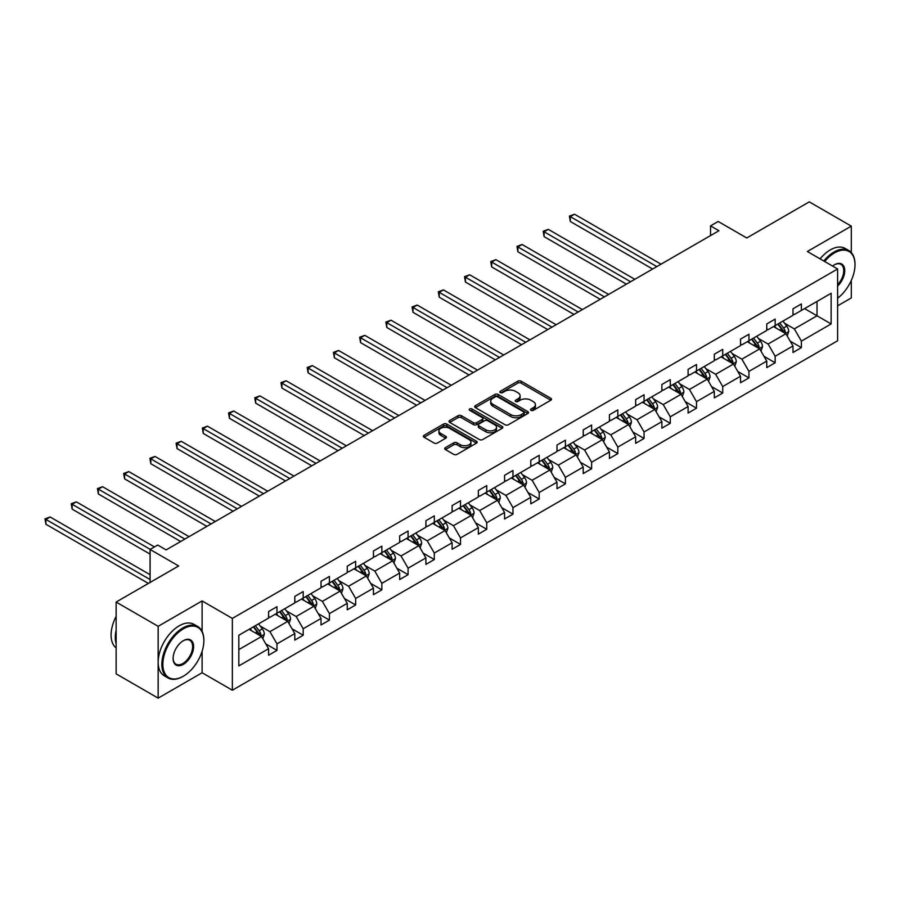 <?xml version="1.0" encoding="UTF-8"?>
<svg xmlns="http://www.w3.org/2000/svg" width="900" height="900" viewBox="0 0 900 900"><rect width="100%" height="100%" fill="white"/><g stroke="black" fill="none" stroke-linecap="round" stroke-linejoin="round"><path stroke-width="1.35" d="M530.989 410.344A1.631 0.945 0 0 0 533.306 410.344L550.834 400.219A2.329 1.35 0 0 0 551.52 399.262A2.329 1.35 0 0 0 550.834 398.317L521.134 381.173A2.329 1.35 0 0 0 517.837 381.173L500.31 391.286A1.631 0.945 0 0 0 499.826 391.95A1.631 0.945 0 0 0 500.31 392.625A1.631 0.945 0 0 0 502.616 392.625L504.889 391.309A7.47 4.309 0 0 1 515.441 391.309L517.916 392.738A7.47 4.309 0 0 1 520.11 395.786A7.47 4.309 0 0 1 517.916 398.835L515.655 400.151A1.631 0.945 0 0 0 515.171 400.815A1.631 0.945 0 0 0 515.655 401.479A1.631 0.945 0 0 0 517.961 401.479L520.234 400.174A7.47 4.309 0 0 1 530.786 400.174L533.261 401.603A7.47 4.309 0 0 1 535.444 404.651A7.47 4.309 0 0 1 533.261 407.7L530.989 409.005A1.631 0.945 0 0 0 530.516 409.669A1.631 0.945 0 0 0 530.989 410.344L530.989 409.005M851.299 252.562L851.299 226.136L809.28 201.87L746.752 237.971L718.189 221.479L710.539 225.889L710.539 235.597M837.607 305.854L851.299 297.945L851.299 280.451M202.106 631.384L202.106 600.941L158.153 626.321L158.153 698.13L116.134 673.864L116.134 602.055L178.65 565.965L150.086 549.461L150.086 582.457M158.153 626.321L116.134 602.055M445.41 447.649A2.329 1.35 0 0 0 444.724 448.605A2.329 1.35 0 0 0 445.41 449.561L453.746 454.365A2.329 1.35 0 0 0 457.043 454.365L476.505 443.126A2.329 1.35 0 0 0 477.191 442.181A2.329 1.35 0 0 0 476.505 441.225L446.816 424.08A2.329 1.35 0 0 0 443.509 424.08L424.046 435.319A2.329 1.35 0 0 0 423.36 436.275A2.329 1.35 0 0 0 424.046 437.22L434.104 443.036A2.329 1.35 0 0 0 437.411 443.036L445.736 438.221A2.329 1.35 0 0 0 446.423 437.276A2.329 1.35 0 0 0 445.736 436.32L440.752 433.44A6.244 3.6 0 0 1 438.919 430.886A6.244 3.6 0 0 1 442.777 427.556A6.244 3.6 0 0 1 449.572 428.344L469.125 439.627A6.244 3.6 0 0 1 470.959 442.181A6.244 3.6 0 0 1 467.1 445.5A6.244 3.6 0 0 1 460.305 444.724L457.043 442.845A2.329 1.35 0 0 0 453.746 442.845L445.41 447.649L445.41 449.561M150.086 549.461L157.725 545.051L166.129 549.9L718.942 230.737L710.539 225.889M202.106 600.941L232.357 618.413L837.607 268.976L837.607 340.785L232.357 690.221L232.357 618.413M851.299 226.136L807.345 251.505L837.607 268.976M505.046 424.744A2.329 1.35 0 0 0 508.354 424.744L527.816 413.505A2.329 1.35 0 0 0 528.502 412.549A2.329 1.35 0 0 0 527.816 411.604L498.116 394.459A2.329 1.35 0 0 0 494.82 394.459L475.358 405.697A2.329 1.35 0 0 0 474.671 406.642A2.329 1.35 0 0 0 475.358 407.599L505.046 424.744M470.317 410.692A1.631 0.945 0 0 1 471.971 410.918L502.132 428.332L482.692 439.56A2.329 1.35 0 0 1 479.396 439.56L449.696 422.415L458.032 417.634L458.032 415.699L449.696 420.502A2.329 1.35 0 0 0 449.021 421.459A2.329 1.35 0 0 0 449.696 422.415L449.696 420.502M458.032 417.634A2.329 1.35 0 0 1 461.329 417.634L461.329 415.699A2.329 1.35 0 0 0 458.032 415.699M461.329 415.699L473.377 422.651A2.329 1.35 0 0 0 476.674 422.651L482.197 419.456A2.329 1.35 0 0 0 482.884 418.511A2.329 1.35 0 0 0 482.197 417.555L469.665 410.31A1.631 0.945 0 0 1 469.181 409.646A1.631 0.945 0 0 1 470.194 408.78A1.631 0.945 0 0 1 471.971 408.983L502.166 426.409A2.329 1.35 0 0 1 502.841 427.365A2.329 1.35 0 0 1 502.166 428.321L502.166 426.409M238.826 635.242L268.582 618.075L268.582 611.572L276.986 606.712L276.986 613.215L294.795 602.933L294.795 596.43L303.199 591.581L303.199 598.084L321.019 587.79L321.019 581.299L329.423 576.439L329.423 582.941L347.243 572.659L347.243 566.156L355.646 561.308L355.646 567.81L373.455 557.516L373.455 551.014L381.859 546.165L381.859 552.668L399.679 542.385L399.679 535.882L408.082 531.023L408.082 537.525L425.902 527.243L425.902 520.74L434.306 515.891L434.306 522.394L452.115 512.1L452.115 505.598L460.519 500.749L460.519 507.251L478.339 496.969L478.339 490.466L486.743 485.618L486.743 492.12L504.562 481.826L504.562 475.324L512.966 470.475L512.966 476.978L530.775 466.695L530.775 460.192L539.179 455.332L539.179 461.835L556.999 451.553L556.999 445.05L565.403 440.201L565.403 446.704L583.222 436.41L583.222 429.907L591.626 425.059L591.626 431.561L609.435 421.279L609.435 414.776L617.839 409.928L617.839 416.419L635.659 406.136L635.659 399.634L644.062 394.785L644.062 401.287L661.883 391.005L661.883 384.502L670.286 379.642L670.286 386.145L688.095 375.863L688.095 369.36L696.499 364.511L696.499 371.014L714.319 360.72L714.319 354.218L722.722 349.369L722.722 355.871L740.543 345.589L740.543 339.086L748.946 334.238L748.946 340.729L766.755 330.446L766.755 323.944L775.159 319.095L775.159 325.598L792.979 315.315L792.979 308.812L801.383 303.952L801.383 310.455L831.127 293.287L831.127 323.944L801.383 341.123L801.383 347.625L792.979 352.474L792.979 345.971L775.159 356.265L775.159 362.767L766.755 367.616L766.755 361.114L748.946 371.396L748.946 377.899L740.543 382.748L740.543 376.256L722.722 386.539L722.722 393.041L714.319 397.89L714.319 391.387L696.499 401.67L696.499 408.173L688.095 413.032L688.095 406.53L670.286 416.812L670.286 423.315L661.883 428.164L661.883 421.661L644.062 431.955L644.062 438.457L635.659 443.306L635.659 436.804L617.839 447.086L617.839 453.589L609.435 458.438L609.435 451.946L591.626 462.229L591.626 468.731L583.222 473.58L583.222 467.077L565.403 477.36L565.403 483.863L556.999 488.723L556.999 482.22L539.179 492.502L539.179 499.005L530.775 503.854L530.775 497.351L512.966 507.645L512.966 514.148L504.562 518.996L504.562 512.494L486.743 522.776L486.743 529.279L478.339 534.127L478.339 527.636L460.519 537.919L460.519 544.421L452.115 549.27L452.115 542.767L434.306 553.05L434.306 559.553L425.902 564.413L425.902 557.91L408.082 568.192L408.082 574.695L399.679 579.544L399.679 573.041L381.859 583.335L381.859 589.837L373.455 594.686L373.455 588.184L355.646 598.466L355.646 604.969L347.243 609.829L347.243 603.326L329.423 613.609L329.423 620.111L321.019 624.96L321.019 618.457L303.199 628.751L303.199 635.242L294.795 640.102L294.795 633.6L276.986 643.883L276.986 650.385L268.582 655.234L268.582 648.731L238.826 665.91L238.826 635.242M275.299 614.194L287.741 621.371L269.921 631.654L260.19 626.04M269.921 631.654L276.986 643.883M287.741 621.371L294.795 633.6M268.582 616.523L269.921 617.299L276.986 613.215M301.522 599.051L313.954 606.229L296.145 616.523L286.414 610.898M296.145 616.523L303.199 628.751M313.954 606.229L321.019 618.457M294.795 601.38L296.145 602.156L303.199 598.084M327.735 583.909L340.178 591.097L322.358 601.38L312.637 595.766M322.358 601.38L329.423 613.609M340.178 591.097L347.243 603.326M321.019 586.238L322.358 587.014L329.423 582.941M353.959 568.778L366.401 575.955L348.581 586.238L338.85 580.624M348.581 586.238L355.646 598.466M366.401 575.955L373.455 588.184M347.243 571.106L348.581 571.882L355.646 567.81M380.183 553.635L392.614 560.824L374.805 571.106L365.074 565.493M374.805 571.106L381.859 583.335M392.614 560.824L399.679 573.041M373.455 555.964L374.805 556.74L381.859 552.668M406.395 538.504L418.838 545.681L401.017 555.964L391.298 550.35M401.017 555.964L408.082 568.192M418.838 545.681L425.902 557.91M399.679 540.832L401.017 541.609L408.082 537.525M432.619 523.361L445.061 530.539L427.241 540.832L417.51 535.207M427.241 540.832L434.306 553.05M445.061 530.539L452.115 542.767M425.902 525.69L427.241 526.466L434.306 522.394M458.843 508.219L471.274 515.408L453.465 525.69L443.734 520.076M453.465 525.69L460.519 537.919M471.274 515.408L478.339 527.636M452.115 510.548L453.465 511.324L460.519 507.251M485.066 493.088L497.498 500.265L479.678 510.548L469.957 504.934M479.678 510.548L486.743 522.776M497.498 500.265L504.562 512.494M478.339 495.416L479.678 496.192L486.743 492.12M511.279 477.945L523.721 485.134L505.901 495.416L496.17 489.803M505.901 495.416L512.966 507.645M523.721 485.134L530.775 497.351M504.562 480.274L505.901 481.05L512.966 476.978M537.502 462.814L549.934 469.991L532.125 480.274L522.394 474.66M532.125 480.274L539.179 492.502M549.934 469.991L556.999 482.22M530.775 465.142L532.125 465.919L539.179 461.835M563.726 447.671L576.158 454.849L558.337 465.142L548.618 459.517M558.337 465.142L565.403 477.36M576.158 454.849L583.222 467.077M556.999 450L558.337 450.776L565.403 446.704M589.939 432.529L602.381 439.718L584.561 450L574.83 444.386M584.561 450L591.626 462.229M602.381 439.718L609.435 451.946M583.222 434.858L584.561 435.634L591.626 431.561M616.163 417.397L628.594 424.575L610.785 434.858L601.054 429.244M610.785 434.858L617.839 447.086M628.594 424.575L635.659 436.804M609.435 419.726L610.785 420.502L617.839 416.419M642.386 402.255L654.817 409.433L637.009 419.726L627.278 414.113M637.009 419.726L644.062 431.955M654.817 409.433L661.883 421.661M635.659 404.584L637.009 405.36L644.062 401.287M668.599 387.124L681.041 394.301L663.221 404.584L653.49 398.97M663.221 404.584L670.286 416.812M681.041 394.301L688.095 406.53M661.883 389.452L663.221 390.229L670.286 386.145M694.822 371.981L707.265 379.159L689.445 389.452L679.714 383.827M689.445 389.452L696.499 401.67M707.265 379.159L714.319 391.387M688.095 374.31L689.445 375.086L696.499 371.014M721.046 356.839L733.477 364.027L715.669 374.31L705.938 368.696M715.669 374.31L722.722 386.539M733.477 364.027L740.543 376.256M714.319 359.168L715.669 359.944L722.722 355.871M747.259 341.707L759.701 348.885L741.881 359.168L732.15 353.554M741.881 359.168L748.946 371.396M759.701 348.885L766.755 361.114M740.543 344.036L741.881 344.812L748.946 340.729M773.482 326.565L785.925 333.743L768.105 344.036L758.374 338.423M768.105 344.036L775.159 356.265M785.925 333.743L792.979 345.971M766.755 328.894L768.105 329.67L775.159 325.598M804.577 308.61L817.02 315.799L794.329 328.894L784.597 323.28M794.329 328.894L801.383 341.123M831.127 323.944L817.02 315.799L817.02 301.433L831.127 293.287M158.153 698.13L202.106 672.75L232.357 690.221M792.979 313.762L794.329 314.539L801.383 310.455M238.826 649.609L261.517 636.514L249.075 629.325M261.517 636.514L268.582 648.731M790.211 341.168L801.383 347.625M763.988 356.31L775.159 362.767M737.764 371.452L748.946 377.899M711.551 386.584L722.722 393.041M685.327 401.726L696.499 408.173M659.104 416.858L670.286 423.315M632.88 432L644.062 438.457M606.668 447.142L617.839 453.589M580.444 462.274L591.626 468.731M554.22 477.416L565.403 483.863M528.007 492.548L539.179 499.005M501.784 507.69L512.966 514.148M475.56 522.832L486.743 529.279M449.348 537.964L460.519 544.421M423.124 553.106L434.306 559.553M396.9 568.238L408.082 574.695M370.688 583.38L381.859 589.837M344.464 598.523L355.646 604.969M318.24 613.654L329.423 620.111M292.027 628.796L303.199 635.242M265.804 643.928L276.986 650.385M202.106 672.75L202.106 651.308M531.641 410.569L533.261 409.635A7.47 4.309 0 0 0 535.444 406.586L535.444 404.651M520.11 395.786L520.11 397.733A7.47 4.309 0 0 1 517.916 400.781L516.308 401.715M550.8 400.241L521.134 383.108A2.329 1.35 0 0 0 517.837 383.108L500.963 392.85M527.783 413.527L498.116 396.394A2.329 1.35 0 0 0 494.82 396.394L475.38 407.621M523.699 413.224A1.631 0.945 0 0 0 524.171 412.549A1.631 0.945 0 0 0 523.699 411.885L497.621 396.832A1.631 0.945 0 0 0 495.315 396.832L492.93 398.216A7.47 4.309 0 0 0 490.736 401.265A7.47 4.309 0 0 0 492.93 404.314L510.739 414.596A7.47 4.309 0 0 0 521.303 414.596L523.699 413.224L523.699 415.159A1.631 0.945 0 0 0 524.171 414.495L524.171 412.549M490.736 401.265L490.736 403.211A7.47 4.309 0 0 0 492.93 406.26L492.93 404.314M523.699 415.159L521.303 416.543A7.47 4.309 0 0 1 510.739 416.543L492.93 406.26M461.329 417.634L473.377 424.586A2.329 1.35 0 0 0 476.674 424.586L482.197 421.402A2.329 1.35 0 0 0 482.884 420.446L482.884 418.511M485.876 429.863A6.244 3.6 0 0 0 492.671 430.65A6.244 3.6 0 0 0 496.53 427.32A6.244 3.6 0 0 0 494.696 424.766L487.811 420.795A2.329 1.35 0 0 0 484.515 420.795L478.98 423.979A2.329 1.35 0 0 0 478.305 424.935A2.329 1.35 0 0 0 478.98 425.891L485.876 429.863L485.876 431.809A6.244 3.6 0 0 0 492.671 432.585A6.244 3.6 0 0 0 496.53 429.255L496.53 427.32M478.305 424.935L478.305 426.881A2.329 1.35 0 0 0 478.98 427.826L478.98 425.891M485.876 431.809L478.98 427.826M470.959 442.181L470.959 444.116A6.244 3.6 0 0 1 467.1 447.446A6.244 3.6 0 0 1 460.305 446.67L457.043 444.78A2.329 1.35 0 0 0 453.746 444.78L445.444 449.572M438.919 430.886L438.919 432.832A6.244 3.6 0 0 0 440.752 435.375L440.752 433.44M445.736 436.32L445.736 438.221L440.752 435.375M476.505 441.225L476.505 443.126L446.816 426.015A2.329 1.35 0 0 0 443.509 426.015L424.08 437.243L424.046 435.319M787.196 335.959L788.738 331.493A6.3 3.634 -120 0 0 786.735 326.137L782.955 321.098M776.194 328.129L774.551 325.946M661.039 264.173L574.526 214.222L570.33 216.653L570.33 221.501L652.635 269.021M784.991 333.214L785.34 331.762A6.3 3.634 -120 0 0 783.54 327.971L779.771 322.942M778.185 323.854L782.336 329.389A3.206 1.856 60 0 1 782.921 330.368L785.34 331.762M777.746 324.101L781.526 329.141A6.3 3.634 60 0 1 783.09 332.111M570.33 221.501L569.408 216.112L656.831 266.591M569.408 216.112L574.526 214.222M837.607 298.204A29.003 16.74 120 0 0 855 264.757A29.003 16.74 120 0 0 834.491 252.911A29.003 16.74 120 0 0 824.659 261.495M823.781 260.989A29.711 17.156 -60 0 1 833.985 252.045A29.711 17.156 -60 0 1 848.846 250.571A29.711 17.156 -60 0 1 855 264.173A29.711 17.156 -60 0 1 855 264.465M832.579 266.074A14.501 8.37 -60 0 1 834.491 264.757L834.491 264.757A14.501 8.37 -60 0 1 844.627 268.931A14.501 8.37 -60 0 1 837.607 286.076M820.08 258.863A29.711 17.156 -60 0 1 830.295 249.907A29.711 17.156 -60 0 1 845.145 248.434L848.846 250.571M837.607 284.67A13.781 7.965 120 0 0 840.881 264.364A13.781 7.965 120 0 0 834.244 264.904M182.857 676.485L183.364 676.192A29.003 16.74 120 0 0 203.873 640.676A29.003 16.74 120 0 0 183.364 628.841A29.003 16.74 120 0 0 162.855 664.357A29.003 16.74 120 0 0 183.364 676.192L182.857 676.485A29.711 17.156 -60 0 1 167.996 677.959A29.711 17.156 -60 0 1 163.451 654.154A29.711 17.156 -60 0 1 182.857 627.964A29.711 17.156 -60 0 1 197.719 626.501A29.711 17.156 -60 0 1 203.873 640.102A29.711 17.156 -60 0 1 203.861 640.395M183.364 664.357A14.501 8.37 -60 0 1 173.104 658.44A14.501 8.37 -60 0 1 183.364 640.676L183.364 640.676A14.501 8.37 -60 0 1 193.612 646.605A14.501 8.37 -60 0 1 183.364 664.357M173.115 658.148A13.781 7.965 120 0 0 175.961 664.166A13.781 7.965 120 0 0 182.857 663.48A13.781 7.965 120 0 0 191.869 651.341A13.781 7.965 120 0 0 189.754 640.294A13.781 7.965 120 0 0 183.105 640.834M167.996 677.959L164.306 675.821A29.711 17.156 -60 0 1 159.75 652.016A29.711 17.156 -60 0 1 179.156 625.837A29.711 17.156 -60 0 1 194.018 624.364L197.719 626.501M116.134 643.781A29.711 17.156 -60 0 1 116.134 630.202M116.134 647.91A29.711 17.156 -60 0 1 116.134 616.376M760.972 351.101L762.525 346.635A6.3 3.634 -120 0 0 760.511 341.269L756.742 336.229M749.97 343.271L748.339 341.089M634.815 279.304L548.314 229.365L544.106 231.784L544.106 236.644L626.411 284.164M758.768 348.345L759.127 346.905A6.3 3.634 -120 0 0 757.316 343.114L753.548 338.074M751.972 338.985L756.124 344.531A3.206 1.856 60 0 1 756.709 345.51L759.127 346.905M751.534 339.244L755.303 344.284A6.3 3.634 60 0 1 756.877 347.254M544.106 236.644L543.184 231.255L630.619 281.734M543.184 231.255L548.314 229.365M734.76 366.233L736.301 361.777A6.3 3.634 -120 0 0 734.288 356.411L730.519 351.371M723.746 358.402L722.115 356.22M608.602 294.446L522.09 244.496L517.882 246.926L517.882 251.775L600.199 299.295M732.555 363.488L732.904 362.036A6.3 3.634 -120 0 0 731.104 358.256L727.324 353.216M725.749 354.127L729.9 359.674A3.206 1.856 60 0 1 730.485 360.641L732.904 362.036M725.31 354.375L729.079 359.415A6.3 3.634 60 0 1 730.654 362.396M517.882 251.775L516.96 246.398L604.395 296.876M516.96 246.398L522.09 244.496M708.536 381.375L710.077 376.909A6.3 3.634 -120 0 0 708.075 371.543L704.295 366.514M697.534 373.545L695.891 371.363M582.379 309.589L495.866 259.639L491.67 262.069L491.67 266.918L573.975 314.438M706.331 378.63L706.68 377.179A6.3 3.634 -120 0 0 704.88 373.387L701.1 368.348M699.525 369.259L703.676 374.805A3.206 1.856 60 0 1 704.261 375.784L706.68 377.179M699.086 369.517L702.866 374.558A6.3 3.634 60 0 1 704.43 377.527M491.67 266.918L490.748 261.529L578.171 312.007M490.748 261.529L495.866 259.639M682.312 396.517L683.865 392.051A6.3 3.634 -120 0 0 681.851 386.685L678.082 381.645M671.31 388.688L669.679 386.494M556.155 324.72L469.654 274.781L465.446 277.2L465.446 282.06L547.751 329.58M680.107 393.761L680.467 392.321A6.3 3.634 -120 0 0 678.656 388.53L674.887 383.49M673.312 384.401L677.464 389.947A3.206 1.856 60 0 1 678.049 390.915L680.467 392.321M672.874 384.66L676.643 389.689A6.3 3.634 60 0 1 678.206 392.67M465.446 282.06L464.524 276.671L551.959 327.15M464.524 276.671L469.654 274.781M656.1 411.649L657.641 407.183A6.3 3.634 -120 0 0 655.627 401.827L651.859 396.787M645.086 403.819L643.455 401.636M529.942 339.863L443.43 289.912L439.223 292.343L439.223 297.191L521.539 344.711M653.895 408.904L654.244 407.452A6.3 3.634 -120 0 0 652.444 403.661L648.664 398.632M647.089 399.544L651.24 405.079A3.206 1.856 60 0 1 651.825 406.058L654.244 407.452M646.65 399.791L650.419 404.831A6.3 3.634 60 0 1 651.994 407.801M439.223 297.191L438.3 291.803L525.735 342.281M438.3 291.803L443.43 289.912M629.876 426.791L631.418 422.325A6.3 3.634 -120 0 0 629.415 416.959L625.635 411.919M618.874 418.961L617.231 416.779M503.719 354.994L417.206 305.055L413.01 307.485L413.01 312.334L495.315 359.854M627.671 424.035L628.02 422.595A6.3 3.634 -120 0 0 626.22 418.804L622.44 413.764M620.865 414.675L625.016 420.221A3.206 1.856 60 0 1 625.601 421.2L628.02 422.595M620.426 414.934L624.206 419.974A6.3 3.634 60 0 1 625.77 422.944M413.01 312.334L412.076 306.945L499.511 357.424M412.076 306.945L417.206 305.055M603.653 441.923L605.205 437.468A6.3 3.634 -120 0 0 603.191 432.101L599.423 427.061M592.65 434.093L591.019 431.91M477.495 370.136L390.983 320.186L386.786 322.616L386.786 327.465L469.091 374.985M601.447 439.178L601.796 437.726A6.3 3.634 -120 0 0 599.996 433.946L596.227 428.906M594.653 429.817L598.804 435.364A3.206 1.856 60 0 1 599.389 436.331L601.796 437.726M594.214 430.065L597.982 435.105A6.3 3.634 60 0 1 599.546 438.086M386.786 327.465L385.864 322.088L473.299 372.566M385.864 322.088L390.983 320.186M577.44 457.065L578.981 452.599A6.3 3.634 -120 0 0 576.967 447.233L573.199 442.204M566.426 449.235L564.795 447.053M451.271 385.279L364.77 335.329L360.562 337.759L360.562 342.608L442.868 390.127M575.224 454.32L575.584 452.869A6.3 3.634 -120 0 0 573.784 449.077L570.004 444.037M568.429 444.949L572.58 450.495A3.206 1.856 60 0 1 573.165 451.474L575.584 452.869M567.99 445.207L571.759 450.248A6.3 3.634 60 0 1 573.334 453.218M360.562 342.608L359.64 337.219L447.075 387.697M359.64 337.219L364.77 335.329M551.216 472.207L552.757 467.741A6.3 3.634 -120 0 0 550.755 462.375L546.975 457.335M540.214 464.377L538.571 462.184M425.059 400.41L338.546 350.471L334.35 352.89L334.35 357.75L416.655 405.27M549.011 469.451L549.36 468.011A6.3 3.634 -120 0 0 547.56 464.22L543.78 459.18M542.205 460.091L546.356 465.637A3.206 1.856 60 0 1 546.941 466.616L549.36 468.011M541.766 460.35L545.546 465.379A6.3 3.634 60 0 1 547.11 468.36M334.35 357.75L333.416 352.361L420.851 402.84M333.416 352.361L338.546 350.471M524.993 487.339L526.545 482.873A6.3 3.634 -120 0 0 524.531 477.517L520.762 472.478M513.99 479.509L512.359 477.326M398.835 415.553L312.322 365.603L308.126 368.032L308.126 372.881L390.431 420.401M522.788 484.594L523.136 483.142A6.3 3.634 -120 0 0 521.336 479.351L517.567 474.322M515.981 475.234L520.144 480.769A3.206 1.856 60 0 1 520.717 481.748L523.136 483.142M515.543 475.481L519.322 480.521A6.3 3.634 60 0 1 520.886 483.491M308.126 372.881L307.204 367.493L394.639 417.983M307.204 367.493L312.322 365.603M498.78 502.481L500.321 498.015A6.3 3.634 -120 0 0 498.308 492.649L494.539 487.609M487.766 494.651L486.135 492.469M372.611 430.684L286.11 380.745L281.903 383.175L281.903 388.024L364.207 435.544M496.564 499.725L496.924 498.285A6.3 3.634 -120 0 0 495.124 494.494L491.344 489.454M489.769 490.365L493.92 495.911A3.206 1.856 60 0 1 494.505 496.89L496.924 498.285M489.33 490.624L493.099 495.664A6.3 3.634 60 0 1 494.674 498.634M281.903 388.024L280.98 382.635L368.415 433.114M280.98 382.635L286.11 380.745M472.556 517.613L474.098 513.158A6.3 3.634 -120 0 0 472.095 507.791L468.315 502.751M461.554 509.782L459.911 507.6M346.399 445.826L259.886 395.876L255.69 398.306L255.69 403.155L337.995 450.675M470.351 514.868L470.7 513.416A6.3 3.634 -120 0 0 468.9 509.636L465.12 504.596M463.545 505.507L467.696 511.054A3.206 1.856 60 0 1 468.281 512.021L470.7 513.416M463.106 505.755L466.886 510.795A6.3 3.634 60 0 1 468.45 513.776M255.69 403.155L254.756 397.777L342.191 448.256M254.756 397.777L259.886 395.876M446.332 532.755L447.885 528.289A6.3 3.634 -120 0 0 445.871 522.923L442.103 517.894M435.33 524.925L433.699 522.743M320.175 460.969L233.662 411.019L229.466 413.449L229.466 418.298L311.771 465.817M444.127 530.01L444.476 528.559A6.3 3.634 -120 0 0 442.676 524.767L438.907 519.739M437.321 520.639L441.484 526.185A3.206 1.856 60 0 1 442.058 527.164L444.476 528.559M436.882 520.898L440.662 525.938A6.3 3.634 60 0 1 442.226 528.908M229.466 418.298L228.544 412.909L315.979 463.387M228.544 412.909L233.662 411.019M420.12 547.898L421.661 543.431A6.3 3.634 -120 0 0 419.647 538.065L415.879 533.025M409.106 540.067L407.475 537.885M293.951 476.1L207.45 426.161L203.243 428.58L203.243 433.44L285.548 480.96M417.904 545.141L418.264 543.701A6.3 3.634 -120 0 0 416.452 539.91L412.684 534.87M411.109 535.781L415.26 541.327A3.206 1.856 60 0 1 415.845 542.306L418.264 543.701M410.67 536.04L414.439 541.069A6.3 3.634 60 0 1 416.014 544.05M203.243 433.44L202.32 428.051L289.755 478.53M202.32 428.051L207.45 426.161M393.896 563.029L395.438 558.562A6.3 3.634 -120 0 0 393.435 553.207L389.655 548.168M382.894 555.199L381.251 553.016M267.739 491.243L181.226 441.293L177.03 443.723L177.03 448.571L259.335 496.091M391.691 560.284L392.04 558.832A6.3 3.634 -120 0 0 390.24 555.041L386.46 550.012M384.885 550.924L389.036 556.459A3.206 1.856 60 0 1 389.621 557.438L392.04 558.832M384.446 551.171L388.226 556.211A6.3 3.634 60 0 1 389.79 559.181M177.03 448.571L176.096 443.194L263.531 493.673M176.096 443.194L181.226 441.293M367.673 578.171L369.225 573.705A6.3 3.634 -120 0 0 367.211 568.339L363.442 563.299M356.67 570.341L355.039 568.159M241.515 506.385L155.002 456.435L150.806 458.865L150.806 463.714L233.111 511.234M365.468 575.415L365.816 573.975A6.3 3.634 -120 0 0 364.016 570.184L360.248 565.144M358.661 566.055L362.824 571.601A3.206 1.856 60 0 1 363.397 572.58L365.816 573.975M358.223 566.314L362.002 571.354A6.3 3.634 60 0 1 363.566 574.324M150.806 463.714L149.884 458.325L237.319 508.804M149.884 458.325L155.002 456.435M341.46 593.303L343.001 588.847A6.3 3.634 -120 0 0 340.988 583.481L337.219 578.441M330.446 585.472L328.815 583.29M215.291 521.516L128.79 471.577L124.582 473.996L124.582 478.845L206.888 526.365M339.244 590.558L339.604 589.106A6.3 3.634 -120 0 0 337.793 585.326L334.024 580.286M332.449 581.197L336.6 586.744A3.206 1.856 60 0 1 337.185 587.711L339.604 589.106M332.01 581.445L335.779 586.485A6.3 3.634 60 0 1 337.354 589.466M124.582 478.845L123.66 473.468L211.095 523.946M123.66 473.468L128.79 471.577M315.236 608.445L316.777 603.979A6.3 3.634 -120 0 0 314.775 598.613L310.995 593.584M304.234 600.615L302.591 598.433M189.079 536.659L102.566 486.709L98.37 489.139L98.37 493.988L180.675 541.507M313.031 605.7L313.38 604.249A6.3 3.634 -120 0 0 311.58 600.457L307.8 595.429M306.225 596.34L310.376 601.875A3.206 1.856 60 0 1 310.961 602.854L313.38 604.249M305.786 596.587L309.555 601.627A6.3 3.634 60 0 1 311.13 604.597M98.37 493.988L97.436 488.599L184.871 539.077M97.436 488.599L102.566 486.709M289.012 623.587L290.565 619.121A6.3 3.634 -120 0 0 288.551 613.755L284.782 608.715M278.01 615.758L276.379 613.575M154.451 546.941L76.343 501.851L72.146 504.27L72.146 509.13L150.086 554.119M286.808 620.831L287.156 619.391A6.3 3.634 -120 0 0 285.356 615.6L281.588 610.56M280.001 611.471L284.164 617.018A3.206 1.856 60 0 1 284.738 617.996L287.156 619.391M279.562 611.73L283.343 616.759A6.3 3.634 60 0 1 284.906 619.74M72.146 509.13L71.224 503.741L150.255 549.371M71.224 503.741L76.343 501.851M262.8 638.719L264.341 634.252A6.3 3.634 -120 0 0 262.327 628.898L258.559 623.857M251.786 630.889L250.155 628.706M150.086 574.695L50.13 516.983L45.922 519.413L45.922 524.261L148.399 583.425M260.584 635.974L260.944 634.523A6.3 3.634 -120 0 0 259.132 630.742L255.364 625.702M253.789 626.614L257.94 632.16A3.206 1.856 60 0 1 258.525 633.127L260.944 634.523M253.35 626.861L257.119 631.901A6.3 3.634 60 0 1 258.694 634.871M45.922 524.261L45 518.884L150.086 579.544M45 518.884L50.13 516.983M533.261 409.635L533.261 407.7M515.655 401.479L515.655 400.151M517.916 400.781L517.916 398.835M500.31 392.625L500.31 391.286M517.837 383.108L517.837 381.173M521.134 383.108L521.134 381.173M550.834 400.219L550.834 398.317M475.358 407.599L475.358 405.697M494.82 396.394L494.82 394.459M498.116 396.394L498.116 394.459M527.816 413.505L527.816 411.604M510.739 416.543L510.739 414.596M521.303 416.543L521.303 414.596M473.377 424.586L473.377 422.651M476.674 424.586L476.674 422.651M482.197 421.402L482.197 419.456M471.971 410.918L471.971 408.983M453.746 444.78L453.746 442.845M457.043 444.78L457.043 442.845M460.305 446.67L460.305 444.724M443.509 426.015L443.509 424.08M446.816 426.015L446.816 424.08M785.464 333.484L788.704 331.616M783.54 327.971L786.735 326.137M779.726 330.176L781.526 329.141M759.251 348.626L762.48 346.759M757.316 343.114L760.511 341.269M753.514 345.308L755.303 344.284M733.028 363.757L736.256 361.89M731.104 358.256L734.288 356.411M727.29 360.45L729.079 359.415M706.804 378.9L710.044 377.032M704.88 373.387L708.075 371.543M701.066 375.593L702.866 374.558M680.591 394.043L683.82 392.175M678.656 388.53L681.851 386.685M674.854 390.724L676.643 389.689M654.367 409.174L657.596 407.306M652.444 403.661L655.627 401.827M648.63 405.866L650.419 404.831M628.144 424.316L631.384 422.449M626.22 418.804L629.415 416.959M622.406 420.998L624.206 419.974M601.92 439.447L605.16 437.58M599.996 433.946L603.191 432.101M596.194 436.14L597.982 435.105M575.707 454.59L578.936 452.723M573.784 449.077L576.967 447.233M569.97 451.282L571.759 450.248M549.484 469.733L552.724 467.865M547.56 464.22L550.755 462.375M543.746 466.414L545.546 465.379M523.26 484.864L526.5 482.996M521.336 479.351L524.531 477.517M517.534 481.556L519.322 480.521M497.048 500.006L500.276 498.139M495.124 494.494L498.308 492.649M491.31 496.699L493.099 495.664M470.824 515.137L474.064 513.27M468.9 509.636L472.095 507.791M465.086 511.83L466.886 510.795M444.6 530.28L447.84 528.413M442.676 524.767L445.871 522.923M438.874 526.972L440.662 525.938M418.387 545.423L421.616 543.555M416.452 539.91L419.647 538.065M412.65 542.104L414.439 541.069M392.164 560.554L395.404 558.686M390.24 555.041L393.435 553.207M386.426 557.246L388.226 556.211M365.94 575.696L369.18 573.829M364.016 570.184L367.211 568.339M360.214 572.389L362.002 571.354M339.728 590.827L342.956 588.96M337.793 585.326L340.988 583.481M333.99 587.52L335.779 586.485M313.504 605.97L316.744 604.102M311.58 600.457L314.775 598.613M307.766 602.663L309.555 601.627M287.28 621.113L290.52 619.245M285.356 615.6L288.551 613.755M281.554 617.794L283.343 616.759M261.067 636.244L264.296 634.376M259.132 630.742L262.327 628.898M255.33 632.936L257.119 631.901M855 264.757L855 264.173M203.873 640.676L203.873 640.102"/></g></svg>
